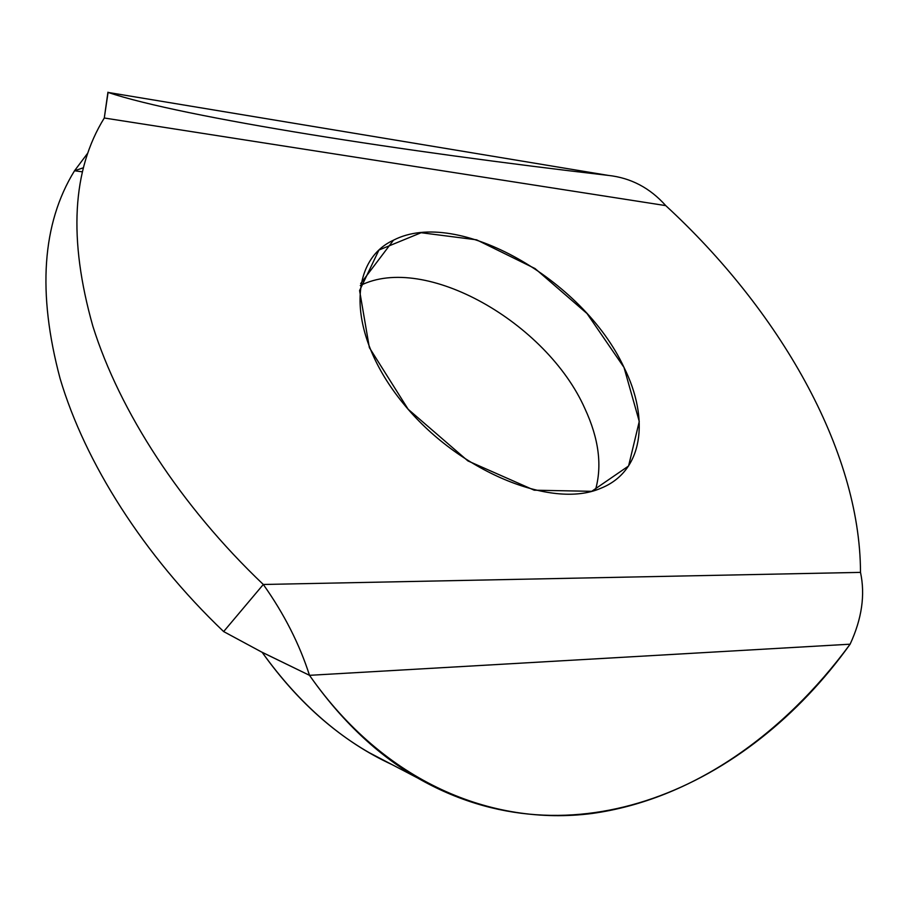 <?xml version="1.0" encoding="UTF-8"?>
<svg xmlns="http://www.w3.org/2000/svg" width="908" height="908" viewBox="0 0 908 908"><rect width="100%" height="100%" fill="white"/><g stroke="black" fill="none" stroke-linecap="round" stroke-linejoin="round"><path stroke-width="1.36" d="M608.201 175.392L108.075 92.434C182.746 117.427 405.422 151.931 608.201 175.392C630.788 177.832 649.969 187.899 665.734 205.617C649.969 187.899 630.788 177.832 608.201 175.392C405.422 151.931 182.746 117.427 108.075 92.434L104.284 118.006L107.938 92.207M391.984 764.581C342.884 741.927 299.606 704.506 262.151 652.319L223.64 631.571C143.441 555.038 85.046 462.535 60.121 378.659C37.228 292.841 42.029 223.538 74.524 170.772L82.39 171.828L74.524 170.772L83.388 167.776L74.524 170.772L87.838 153.009M74.524 170.772C42.029 223.538 37.228 292.841 60.121 378.659C85.046 462.535 143.441 555.038 223.64 631.571L263.309 584.48L223.64 631.571L262.151 652.319L309.503 675.325C299.492 644.101 284.102 613.819 263.309 584.48L860.5 572.38C865.335 594.854 861.874 618.802 850.115 644.192L309.503 675.325L850.115 644.192C747.216 788.121 571.768 866.595 417.589 777.974C377.081 754.582 341.056 720.362 309.503 675.325C384.538 782.673 492.022 826.291 591.857 813.511C692.157 799.653 783.525 734.697 850.115 644.192C861.874 618.802 865.335 594.854 860.5 572.38L263.309 584.48C180.408 505.631 119.481 411.086 92.854 326.188C68.304 239.383 72.107 169.989 104.284 118.006L665.734 205.617L104.284 118.006C72.107 169.989 68.304 239.383 92.854 326.188C119.481 411.086 180.408 505.631 263.309 584.48C284.102 613.819 299.492 644.101 309.503 675.325L262.208 652.307M262.151 652.319C293.307 696.039 328.878 729.43 368.875 752.494L417.589 777.974M584.945 408.714C598.894 438.802 602.367 465.986 595.364 490.252C602.367 465.986 598.894 438.802 584.945 408.714C546.934 322.715 424.91 252.946 360.294 285.543C424.91 252.946 546.934 322.715 584.945 408.714M623.989 367.388C583.515 279.709 457.428 207.058 393.505 240.177C347.355 261.3 347.503 335.268 402.959 403.095C457.87 471.195 551.701 509.66 600.608 488.356C643.034 471.57 650.026 419.485 623.989 367.388L639.266 421.46L628.574 465.997L591.721 491.319L534.233 490.195L467.881 460.901L408.157 409.27L369.363 347.628L359.591 290.56L378.942 250.041L421.13 232.72L476.587 239.826L535.073 268.575L586.999 313.521L623.989 367.388M860.5 572.38C860.182 449.097 778.247 309.174 665.734 205.617C778.247 309.174 860.182 449.097 860.5 572.38M360.646 283.614L393.505 240.177M260.925 651.66L263.036 652.75"/></g></svg>
